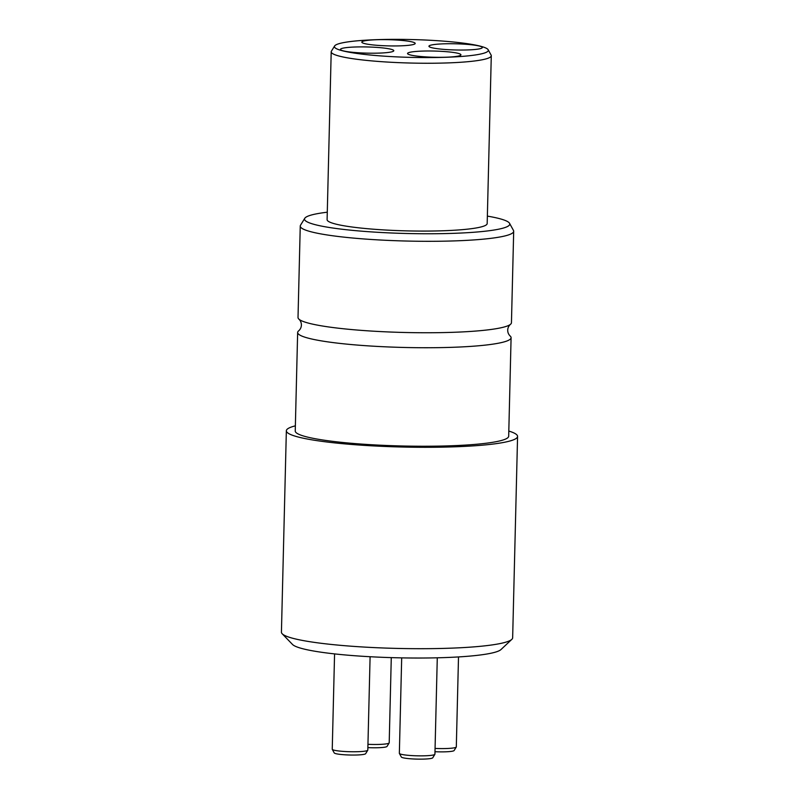<?xml version="1.0" encoding="UTF-8"?>
<svg xmlns="http://www.w3.org/2000/svg" width="799" height="799" viewBox="0 0 799 799"><rect width="100%" height="100%" fill="white"/><g stroke="black" fill="none" stroke-linecap="round" stroke-linejoin="round"><path stroke-width="1.2" d="M509.542 223.301L513.467 230.442A106.746 12.375 -178.6 0 1 513.687 231.281L511.45 322.716A106.746 12.375 -178.6 0 1 510.341 324.434A106.746 12.375 -178.6 0 1 506.416 326.322A106.746 12.375 -178.6 0 1 395.705 332.224A106.746 12.375 -178.6 0 1 299.046 319.27A106.746 12.375 -178.6 0 1 298.017 317.503L300.254 226.057A106.746 12.375 -178.6 0 1 300.514 225.228L304.779 218.297A102.642 11.905 1.4 0 0 387.825 232.829A102.642 11.905 1.4 0 0 504.908 227.575A102.642 11.905 1.4 0 0 509.542 223.301A102.642 11.905 1.4 0 0 487.36 216.11M463.72 44.135A26.687 3.096 -178.6 0 1 482.236 47.74A26.687 3.096 -178.6 0 1 447.52 49.638A26.687 3.096 -178.6 0 1 428.993 46.442A26.687 3.096 -178.6 0 1 463.72 44.135M396.614 40.03A26.687 3.096 -178.6 0 1 415.13 43.645A26.687 3.096 -178.6 0 1 380.414 45.543A26.687 3.096 -178.6 0 1 361.887 42.347A26.687 3.096 -178.6 0 1 396.614 40.03M375.23 47.301A26.687 3.096 -178.6 0 1 393.737 50.916A26.687 3.096 -178.6 0 1 359.021 52.804A26.687 3.096 -178.6 0 1 340.504 49.608A26.687 3.096 -178.6 0 1 375.23 47.301M442.336 51.396A26.687 3.096 -178.6 0 1 460.853 55.011A26.687 3.096 -178.6 0 1 426.137 56.909A26.687 3.096 -178.6 0 1 407.61 53.713A26.687 3.096 -178.6 0 1 442.336 51.396M434.746 40.529A76.984 8.929 1.4 0 0 334.601 45.992A76.984 8.929 1.4 0 0 388.004 56.409A76.984 8.929 1.4 0 0 488.169 49.748A76.984 8.929 1.4 0 0 434.746 40.529M488.169 49.748L491.115 55.091A80.06 9.278 -178.6 0 1 491.285 55.73A80.06 9.278 -178.6 0 1 386.936 62.032A80.06 9.278 -178.6 0 1 331.205 51.815A80.06 9.278 -178.6 0 1 331.405 51.196L334.601 45.992M331.205 51.815L327.101 219.645A80.06 9.278 1.4 0 0 382.841 229.862A80.06 9.278 1.4 0 0 487.18 223.56L491.285 55.73M401.687 657.877L399.35 753.317A17.788 2.067 1.4 0 0 399.39 753.457A17.788 2.067 1.4 0 0 414.971 755.744A17.788 2.067 1.4 0 0 434.087 754.785A17.788 2.067 1.4 0 0 434.876 754.326A17.788 2.067 1.4 0 0 434.926 754.186L437.283 657.807M434.876 754.326L432.748 757.792A15.74 1.828 -178.6 0 1 432.039 758.201A15.74 1.828 -178.6 0 1 415.14 759.05A15.74 1.828 -178.6 0 1 401.348 757.023L399.39 753.457M334.571 653.902L332.244 749.222A17.788 2.067 1.4 0 0 332.274 749.362A17.788 2.067 1.4 0 0 347.865 751.649A17.788 2.067 1.4 0 0 366.971 750.69A17.788 2.067 1.4 0 0 367.77 750.221A17.788 2.067 1.4 0 0 367.81 750.091L370.097 656.728M367.77 750.221L365.632 753.697A15.74 1.828 -178.6 0 1 364.933 754.096A15.74 1.828 -178.6 0 1 348.024 754.955A15.74 1.828 -178.6 0 1 334.242 752.928L332.274 749.362M367.959 744.318A17.788 2.067 1.4 0 0 388.364 743.42A17.788 2.067 1.4 0 0 389.153 742.95A17.788 2.067 1.4 0 0 389.203 742.82L391.28 657.627M389.153 742.95L387.026 746.426A15.74 1.828 -178.6 0 1 386.317 746.835A15.74 1.828 -178.6 0 1 367.87 747.614M435.065 748.423A17.788 2.067 1.4 0 0 455.47 747.514A17.788 2.067 1.4 0 0 456.269 747.055A17.788 2.067 1.4 0 0 456.309 746.915L458.506 656.938M456.269 747.055L454.132 750.521A15.74 1.828 -178.6 0 1 453.433 750.93A15.74 1.828 -178.6 0 1 434.986 751.709M511.819 639.37L500.973 649.567A104.969 12.175 -178.6 0 1 496.768 651.704A104.969 12.175 -178.6 0 1 386.596 657.467A104.969 12.175 -178.6 0 1 292.524 644.473L282.177 633.757A115.645 13.413 1.4 0 0 385.817 648.079A115.645 13.413 1.4 0 0 507.195 641.727A115.645 13.413 1.4 0 0 511.819 639.37A115.645 13.413 1.4 0 0 512.648 637.822L517.572 436.424A115.645 13.413 -178.6 0 1 512.119 440.329A115.645 13.413 -178.6 0 1 384.039 446.421A115.645 13.413 -178.6 0 1 286.352 430.771A115.645 13.413 -178.6 0 1 291.805 426.876A115.645 13.413 -178.6 0 1 295.37 425.837M286.352 430.771L281.428 632.179A115.645 13.413 1.4 0 0 282.177 633.757M511.09 337.707L508.683 436.214A106.746 12.375 -178.6 0 1 503.64 439.81A106.746 12.375 -178.6 0 1 385.418 445.433A106.746 12.375 -178.6 0 1 295.24 430.991L297.647 332.484A106.746 12.375 1.4 0 0 387.825 346.926A106.746 12.375 1.4 0 0 506.047 341.303A106.746 12.375 1.4 0 0 511.09 337.707A106.746 12.375 1.4 0 0 510.062 335.93C508.464 334.282 507.685 332.354 507.715 330.127C507.794 327.9 508.663 326.002 510.341 324.434M299.046 319.27C300.644 320.918 301.423 322.856 301.393 325.083C301.313 327.31 300.434 329.198 298.766 330.766A106.746 12.375 1.4 0 0 297.647 332.484M327.28 212.204A102.642 11.905 1.4 0 0 309.373 215.63A102.642 11.905 1.4 0 0 304.779 218.297M513.687 231.281A106.746 12.375 -178.6 0 1 508.653 234.876A106.746 12.375 -178.6 0 1 390.421 240.499A106.746 12.375 -178.6 0 1 300.254 226.057M508.803 431.051A115.645 13.413 -178.6 0 1 517.572 436.424"/></g></svg>
